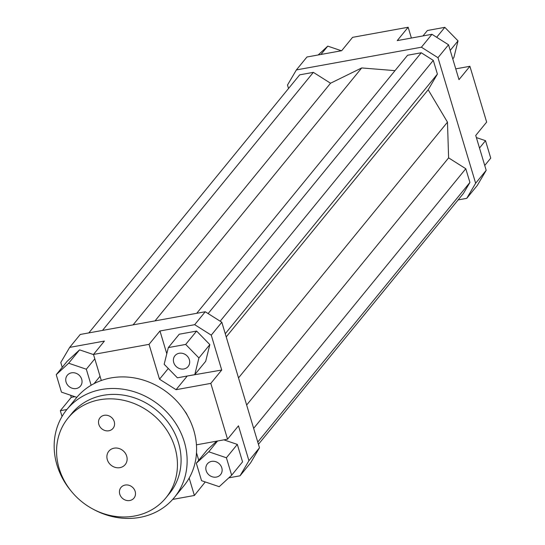 <?xml version="1.0" encoding="UTF-8"?>
<svg xmlns="http://www.w3.org/2000/svg" width="545" height="545" viewBox="0 0 545 545"><rect width="100%" height="100%" fill="white"/><g stroke="black" fill="none" stroke-linecap="round" stroke-linejoin="round"><path stroke-width="0.82" d="M184.837 411.291A15.151 13.489 39.3 0 1 187.351 415.385M62.232 367.33L60.781 362.486L69.678 347.383L80.231 334.466L205.24 311.76L194.688 324.677L211.256 335.155L221.815 322.238L205.24 311.76M69.678 347.383L104.402 341.075L93.488 354.441L149.044 344.345L159.964 330.985L194.688 324.677M93.536 354.597L79.577 349.863L67.144 361.321L56.23 374.681L61.462 392.134L76.831 397.346M62.048 416.455L60.325 410.719L71.245 397.359L70.605 395.234M71.245 397.359L74.91 396.692M211.256 335.155L221.72 370.028L210.806 383.387L227.544 439.188L238.465 425.829L248.929 460.702L240.032 475.805L250.584 462.889L259.481 447.786L221.815 322.238M259.481 447.786L248.929 460.702M477.297 185.429L486.195 170.326L475.642 183.243L466.745 198.346L477.297 185.429M486.195 170.326L475.731 135.453L486.651 122.094L469.906 66.292L458.992 79.652L448.528 44.779L431.96 34.301L421.408 47.217L437.976 57.695L448.528 44.779M466.745 198.346L458.147 199.906M196.5 452.766L198.748 460.259M205.254 481.95L194.388 495.473L189.169 478.081M240.032 475.805L228.805 477.842M231.645 475.226L226.407 457.773L208.742 451.785L196.316 463.243L201.548 480.69L219.213 486.685L231.645 475.226L242.559 461.867L237.327 444.413L223.879 439.856M216.692 441.157L207.229 449.884L196.316 463.243M186.669 376.125L221.72 370.028M168.282 368.488L159.508 379.218L176.076 389.695L186.996 376.336M159.964 330.985L166.79 353.739M196.616 331.074L179.237 334.228L168.323 347.587L164.168 364.278L177.391 377.814L194.763 374.653L205.683 361.294L209.839 344.603L196.616 331.074L185.695 344.433L168.323 347.587M210.806 383.387L176.076 389.695M93.488 354.441L101.302 380.499M431.96 34.301L397.23 40.609L408.151 27.25L352.588 37.339L341.674 50.705L306.944 57.007L296.391 69.924L421.408 47.217M288.537 88.501L287.494 85.027L296.391 69.924M455.756 68.861L469.906 66.292M408.151 27.25L411.386 38.041M318.171 54.97L327.763 46.127L341.395 50.753M327.763 46.127L320.951 54.466M422.975 35.936L427.423 30.493L444.802 27.339L436.674 37.285M444.802 27.339L458.025 40.868L453.869 57.559L452.766 58.908M458.025 40.868L450.218 50.419M476.371 137.578L485.513 140.678L490.745 158.132L484.743 165.482M485.513 140.678L479.505 148.029M76.246 388.524A8.522 7.589 39.3 0 1 67.239 384.525A8.522 7.589 39.3 0 1 67.294 375.28A8.522 7.589 39.3 0 1 78.691 374.803A8.522 7.589 39.3 0 1 80.49 386.064A8.522 7.589 39.3 0 1 76.246 388.524M173.732 362.541A8.522 7.589 39.3 0 1 174.945 355.728A8.522 7.589 39.3 0 1 186.342 355.245A8.522 7.589 39.3 0 1 188.141 366.512A8.522 7.589 39.3 0 1 180.177 368.781A8.522 7.589 39.3 0 1 173.732 362.541M211.624 461.383A8.522 7.589 39.3 0 1 220.63 465.389A8.522 7.589 39.3 0 1 220.575 474.627A8.522 7.589 39.3 0 1 209.178 475.111A8.522 7.589 39.3 0 1 207.379 463.843A8.522 7.589 39.3 0 1 211.624 461.383M94.019 383.66L100.042 376.288M91.138 385.254L86.321 369.217L94.803 358.835M86.321 369.217L68.656 363.222L79.577 349.863M68.656 363.222L56.23 374.681M71.436 491.413A69.44 61.817 39.3 0 1 66.878 409.52L60.325 410.719M194.763 374.653L198.918 357.963L209.839 344.603M198.918 357.963L185.695 344.433M159.508 379.218L149.044 344.345M226.407 457.773L237.327 444.413M208.742 451.785L217.55 441M196.445 444.836L227.544 439.188M194.388 495.473L172.683 499.411M257.765 442.07L469.913 182.446L463.441 193.427L258.439 444.311M469.913 182.446L465.791 168.732L253.65 428.356M465.791 168.732L448.61 157.866L246.653 405.024M448.61 157.866L447.479 122.162L238.512 377.903M395.002 70.639L361.71 67.941L330.543 83.222L133.089 324.868M361.71 67.941L155.025 320.882M330.543 83.222L313.355 72.362L102.487 330.427M313.355 72.362L299.696 74.842L88.828 332.906M437.976 57.695L475.642 183.243M447.479 122.162L428.179 89.761L437.403 74.1L433.289 60.386L421.237 52.763L407.578 55.249L196.711 313.314M428.179 89.761L226.216 336.919M437.403 74.1L225.262 333.724M433.289 60.386L220.173 321.203M421.237 52.763L208.122 313.579M126.699 456.151A10.573 9.415 39.3 0 1 125.193 464.599A10.573 9.415 39.3 0 1 111.051 465.198A10.573 9.415 39.3 0 1 108.816 451.219A10.573 9.415 39.3 0 1 118.701 448.406A10.573 9.415 39.3 0 1 126.699 456.151M114.239 421.639A8.393 7.473 39.3 0 1 113.04 428.343A8.393 7.473 39.3 0 1 101.813 428.82A8.393 7.473 39.3 0 1 100.042 417.729A8.393 7.473 39.3 0 1 107.89 415.494A8.393 7.473 39.3 0 1 114.239 421.639M135.16 491.386A8.393 7.473 39.3 0 1 133.968 498.096A8.393 7.473 39.3 0 1 122.741 498.573A8.393 7.473 39.3 0 1 120.97 487.475A8.393 7.473 39.3 0 1 128.811 485.241A8.393 7.473 39.3 0 1 135.16 491.386M165.891 497.851L169.529 493.402A63.125 56.196 -140.7 0 0 178.522 442.942A63.125 56.196 -140.7 0 0 130.759 396.719A63.125 56.196 -140.7 0 0 71.763 413.512L68.125 417.967A63.125 56.196 -140.7 0 0 81.45 501.427A63.125 56.196 -140.7 0 0 165.891 497.851A63.125 56.196 -140.7 0 0 174.884 447.397A63.125 56.196 -140.7 0 0 127.121 401.175A63.125 56.196 -140.7 0 0 68.125 417.967M174.414 497.394L183.876 485.813A69.44 61.817 39.3 0 0 193.768 430.312A69.44 61.817 39.3 0 0 141.23 379.47A69.44 61.817 39.3 0 0 76.334 397.939L66.878 409.52A69.44 61.817 39.3 0 1 131.774 391.044A69.44 61.817 39.3 0 1 184.312 441.893A69.44 61.817 39.3 0 1 174.414 497.394A69.44 61.817 39.3 0 1 93.256 509.241"/></g></svg>
